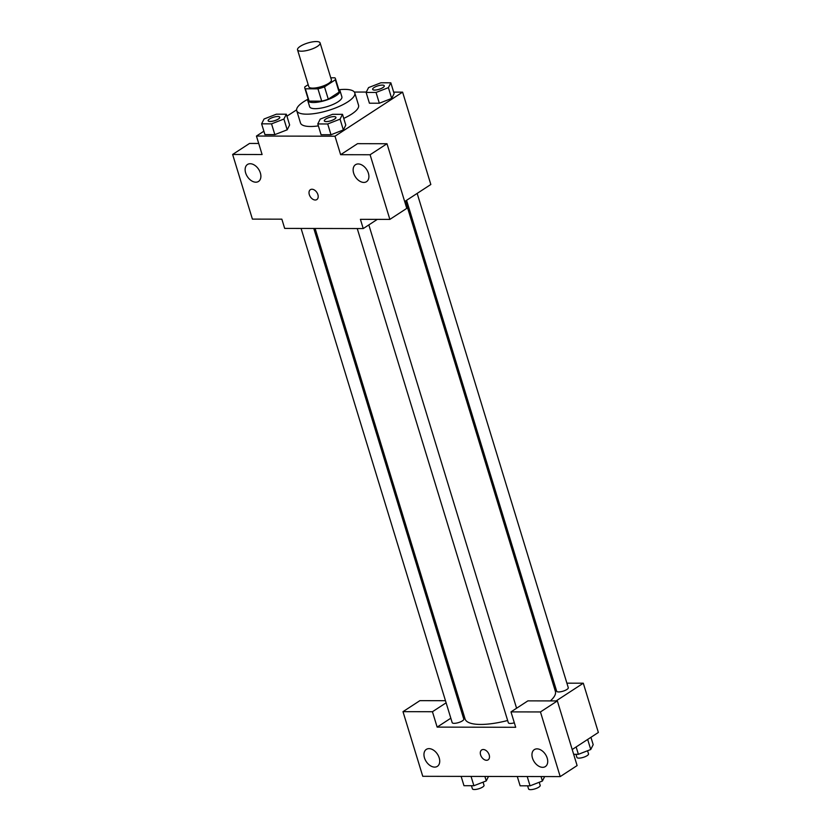 <?xml version="1.0" encoding="UTF-8"?>
<svg xmlns="http://www.w3.org/2000/svg" width="831" height="831" viewBox="0 0 831 831"><rect width="100%" height="100%" fill="white"/><g stroke="black" fill="none" stroke-linecap="round" stroke-linejoin="round"><path stroke-width="1.25" d="M317.411 46.391A11.8 3.521 163 0 1 305.361 50.816A11.8 3.521 163 0 1 297.529 49.818A11.8 3.521 163 0 1 307.782 43.004A11.8 3.521 163 0 1 320.101 42.921A11.8 3.521 163 0 1 317.411 46.391M320.101 42.921L331.392 79.859A11.8 3.521 163 0 1 328.702 83.329A11.8 3.521 163 0 1 316.653 87.754A11.8 3.521 163 0 1 308.82 86.767L297.529 49.818M328.276 99.18A16.028 4.778 163 0 1 321.722 101.143L309.122 101.122L305.361 88.813L317.951 88.834A16.028 4.778 163 0 0 324.505 86.871L328.276 99.18L339.11 92.116A16.028 4.778 163 0 0 339.204 90.943L335.433 78.623A16.028 4.778 163 0 0 334.862 77.813L330.769 77.802M308.176 84.669L304.873 86.829A16.028 4.778 163 0 0 304.78 87.993A16.028 4.778 163 0 0 305.361 88.813M324.505 86.871L335.35 79.797A16.028 4.778 163 0 0 335.433 78.623M321.722 101.143L317.951 88.834M339.11 92.116L335.35 79.797M309.122 101.122A16.028 4.778 163 0 1 308.55 100.312L304.78 87.993M308.093 98.816A16.859 5.028 -17 0 0 307.75 100.551A16.859 5.028 -17 0 0 313.308 102.514A16.859 5.028 -17 0 0 331.289 98.235A16.859 5.028 -17 0 0 340.004 90.693A16.859 5.028 -17 0 0 338.747 89.447M340.004 90.693L341.884 96.853A16.859 5.028 163 0 1 338.03 101.808A16.859 5.028 163 0 1 315.198 108.674A16.859 5.028 163 0 1 309.631 106.711L307.75 100.551M339.204 89.706A30.352 9.048 163 0 1 354.785 92.906A30.352 9.048 163 0 1 347.846 101.829A30.352 9.048 163 0 1 316.871 113.213A30.352 9.048 163 0 1 296.729 110.658A30.352 9.048 163 0 1 307.854 99.294M354.785 92.906L358.545 105.225A30.352 9.048 163 0 1 351.617 114.138A30.352 9.048 163 0 1 343.733 118.397M318.377 125.886A30.352 9.048 163 0 1 300.49 122.967L296.729 110.658M263.874 131.205L256.447 136.055L334.997 136.211L402.599 92.137L393.676 92.127M366.305 92.064L354.338 92.044M296.605 109.869L286.934 116.174M317.785 123.944L321.078 134.726L330.998 134.747L343.348 129.937L345.789 125.097L342.497 114.325L332.577 114.304L320.215 119.113L317.785 123.944L327.705 123.964L340.056 119.155L342.497 114.325M261.62 123.829L264.923 134.601L274.843 134.622L287.194 129.813L289.624 124.982L286.331 114.211L276.411 114.19L264.061 118.999L261.62 123.829L271.54 123.85L283.901 119.041L286.331 114.211M366.118 92.438L369.421 103.21L379.341 103.231L391.692 98.422L394.123 93.591L390.83 82.809L380.91 82.788L368.559 87.598L366.118 92.438L376.038 92.459L388.399 87.639L390.83 82.809M258.711 143.462L249.539 143.441L232.638 154.462L262.097 154.524L256.447 136.055M334.997 136.211L340.637 154.691L357.538 143.67L386.997 143.732L406.764 208.373L389.864 219.394L360.405 219.332L363.23 228.567L284.68 228.411L281.854 219.176L252.406 219.114L232.638 154.462M260.373 172.983A10.117 6.721 -123.1 0 0 247.482 164.486A10.117 6.721 -123.1 0 0 247.389 176.629A10.117 6.721 -123.1 0 0 258.534 181.438A10.117 6.721 -123.1 0 0 260.373 172.983M404.676 201.549L430.832 184.492L402.599 92.137M363.23 228.567L377.336 219.374M368.382 173.201A10.117 6.721 -123.1 0 0 355.491 164.715A10.117 6.721 -123.1 0 0 355.388 176.858A10.117 6.721 -123.1 0 0 366.544 181.667A10.117 6.721 -123.1 0 0 368.382 173.201M386.997 143.732L370.096 154.743L389.864 219.394M340.637 154.691L370.096 154.743M310.379 189.676A5.9 3.916 -123.1 0 0 309.734 195.711A5.9 3.916 -123.1 0 0 315.25 200.011A5.9 3.916 56.9 0 1 309.734 195.711A5.9 3.916 56.9 0 1 310.379 189.686A5.9 3.916 56.9 0 1 316.881 192.48A5.9 3.916 56.9 0 1 316.829 199.565A5.9 3.916 56.9 0 1 315.25 200.011A5.9 3.916 -123.1 0 0 316.829 199.565M507.648 720.508A47.211 14.075 163 0 1 465.08 718.971L315.115 228.473M405.476 201.029L555.378 691.361A47.211 14.075 163 0 1 550.34 700.917M406.577 200.302L556.677 691.236A6.066 1.807 -17 0 0 563.003 691.195A6.066 1.807 -17 0 0 568.279 687.684L417.162 193.405M313.786 228.463L463.781 719.085A6.066 1.807 163 0 1 462.4 720.872A6.066 1.807 163 0 1 456.198 723.147A6.066 1.807 163 0 1 452.178 722.638L301.082 228.442M514.327 722.804A6.066 1.807 163 0 1 508.333 722.752L357.247 228.556M515.698 727.281L437.148 727.115L432.442 711.731L402.993 711.668L422.761 776.31L560.208 776.601L540.451 711.949L510.992 711.887L515.698 727.281M556.116 700.928L583.3 683.207L566.898 683.175M554.194 683.144L552.864 683.144M462.514 710.588L461.402 711.305M450.818 718.213L437.148 727.115M489.189 754.912A5.9 3.916 56.9 0 1 488.119 759.846A5.9 3.916 56.9 0 1 481.616 757.041A5.9 3.916 56.9 0 1 481.668 749.957A5.9 3.916 56.9 0 1 489.189 754.912M439.204 757.882A10.117 6.721 56.9 0 1 437.366 766.348A10.117 6.721 56.9 0 1 426.21 761.539A10.117 6.721 56.9 0 1 426.313 749.396A10.117 6.721 56.9 0 1 439.204 757.882M547.203 758.111A10.117 6.721 56.9 0 1 545.365 766.566A10.117 6.721 56.9 0 1 534.208 761.767A10.117 6.721 56.9 0 1 534.312 749.624A10.117 6.721 56.9 0 1 547.203 758.111M481.679 749.957A5.9 3.916 -123.1 0 0 481.616 757.041A5.9 3.916 -123.1 0 0 488.119 759.846M510.992 711.887L527.893 700.865L557.352 700.928L577.109 765.58L560.208 776.601M557.352 700.928L540.451 711.949M445.468 700.699L419.894 700.647L402.993 711.668M446.112 702.818L432.442 711.731M572.206 749.52L598.362 732.464L583.3 683.207M573.67 754.309L578.397 754.319L590.748 749.51L593.189 744.68L590.934 737.305M578.397 754.319L576.143 746.944M590.748 749.51L587.673 739.434M587.559 750.757L588.514 753.873A6.066 1.807 163 0 1 587.133 755.659A6.066 1.807 163 0 1 580.931 757.934A6.066 1.807 163 0 1 576.911 757.425L575.956 754.319M517.287 776.507L520.133 785.814L530.053 785.835L542.414 781.026L544.658 776.57M530.053 785.835L527.207 776.528M542.414 781.026L541.043 776.559M539.226 782.272L540.181 785.388A6.066 1.807 163 0 1 538.789 787.175A6.066 1.807 163 0 1 532.598 789.45A6.066 1.807 163 0 1 528.568 788.941L527.623 785.835M461.132 776.393L463.978 785.7L473.899 785.721L486.249 780.911L488.503 776.445M473.899 785.721L471.052 776.414M486.249 780.911L484.889 776.445M483.06 782.148L484.016 785.274A6.066 1.807 163 0 1 482.634 787.061A6.066 1.807 163 0 1 476.433 789.336A6.066 1.807 163 0 1 472.413 788.827L471.457 785.721M382.894 87.629A6.066 1.807 163 0 1 376.703 89.914A6.066 1.807 163 0 1 372.672 89.395A6.066 1.807 163 0 1 372.662 89.374L372.652 89.353A6.066 1.807 163 0 1 377.928 85.842A6.066 1.807 163 0 1 384.265 85.801A6.066 1.807 163 0 1 384.286 85.853A6.066 1.807 163 0 1 382.894 87.629M369.421 103.21L379.341 103.231L376.038 92.459M379.341 103.231L391.692 98.422L388.399 87.639M391.692 98.422L394.123 93.591M384.286 85.853L384.265 85.801A6.066 1.807 163 0 1 382.883 87.587A6.066 1.807 163 0 1 376.682 89.862A6.066 1.807 163 0 1 372.652 89.353M334.561 119.145A6.066 1.807 163 0 1 328.359 121.419A6.066 1.807 163 0 1 324.329 120.911A6.066 1.807 163 0 1 324.329 120.89L324.319 120.859A6.066 1.807 163 0 1 329.595 117.358A6.066 1.807 163 0 1 335.932 117.316A6.066 1.807 163 0 1 335.942 117.358A6.066 1.807 163 0 1 334.561 119.145M321.078 134.726L330.998 134.747L327.705 123.964M330.998 134.747L343.348 129.937L340.056 119.155M343.348 129.937L345.789 125.097M335.942 117.358L335.932 117.316A6.066 1.807 163 0 1 334.54 119.093A6.066 1.807 163 0 1 328.349 121.378A6.066 1.807 163 0 1 324.319 120.859M279.767 117.192L279.787 117.244A6.066 1.807 163 0 1 279.787 117.244A6.066 1.807 163 0 1 278.395 119.03A6.066 1.807 163 0 1 272.204 121.305A6.066 1.807 163 0 1 268.174 120.796A6.066 1.807 163 0 1 268.164 120.775A6.066 1.807 163 0 1 273.43 117.244A6.066 1.807 163 0 1 279.767 117.192A6.066 1.807 163 0 1 278.385 118.978A6.066 1.807 163 0 1 272.184 121.253A6.066 1.807 163 0 1 268.153 120.744L268.174 120.796M264.923 134.601L274.843 134.622L271.54 123.85M274.843 134.622L287.194 129.813L283.901 119.041M287.194 129.813L289.624 124.982M516.591 708.241L368.829 224.921"/></g></svg>

